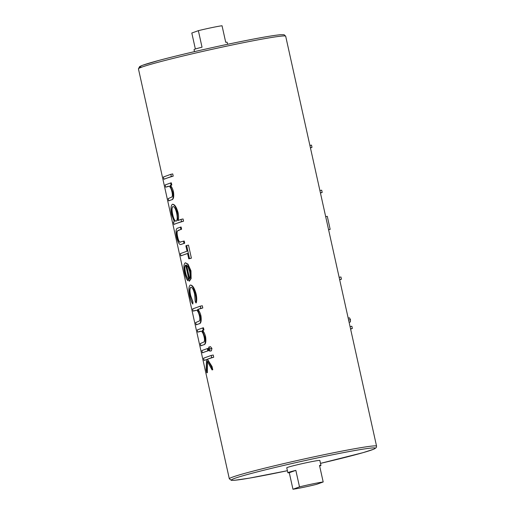 <?xml version="1.0" encoding="UTF-8"?>
<svg xmlns="http://www.w3.org/2000/svg" width="515" height="515" viewBox="0 0 515 515"><rect width="100%" height="100%" fill="white"/><g stroke="black" fill="none" stroke-linecap="round" stroke-linejoin="round"><path stroke-width="0.77" d="M313.023 483.823A16.944 0.708 167.5 0 0 299.505 486.887L295.842 470.356A16.944 0.708 167.5 0 0 287.859 472.751A16.944 0.708 167.5 0 0 289.288 472.719L292.958 489.25A16.944 0.708 167.5 0 0 303.116 487.396A16.944 0.708 167.5 0 0 316.635 484.332L323.188 481.976A16.944 0.708 167.5 0 0 313.023 483.823M319.641 465.991A16.944 0.708 167.5 0 0 320.948 465.412L319.854 460.455A16.944 0.708 167.5 0 0 308.26 462.335A16.944 0.708 167.5 0 0 286.765 467.787L287.859 472.751M194.503 51.629L194.052 49.588A16.944 0.708 -12.5 0 1 202.028 47.193L198.365 30.668A16.944 0.708 -12.5 0 1 211.884 27.604A16.944 0.708 -12.5 0 1 222.042 25.75L225.712 42.282A16.944 0.708 -12.5 0 1 227.141 42.249L227.591 44.29M195.359 49.009L191.812 33.024L198.365 30.668M173.214 176.149L172.718 173.922L170.845 174.315L171.334 176.542L173.214 176.149A75.409 3.142 -12.5 0 0 164.433 179.111L163.905 179.22L163.416 176.993L170.845 174.315M171.81 185.059L171.315 182.831L170.607 182.98L171.096 185.207L171.81 185.059A75.409 3.142 -12.5 0 0 170.478 185.484C171.791 186.9 172.795 189.044 173.478 191.908C174.128 197.033 173.491 199.666 171.559 199.814A75.409 3.142 -12.5 0 0 169.223 200.721L168.701 200.831L168.205 198.61L171.939 196.981C172.506 196.086 172.519 194.4 171.971 191.921C171.212 188.825 170.278 186.945 169.165 186.276L166.191 187.054A75.409 3.142 -12.5 0 1 167.729 186.436L168.244 186.276M183.552 221.193L183.057 218.965L181.042 219.384L181.531 221.611L183.552 221.193A75.409 3.142 -12.5 0 0 174.437 224.25L173.916 224.353L173.42 222.132L174.36 221.791L171.682 214.768C170.568 208.948 170.806 205.459 172.416 204.301L172.654 204.243M178.139 220.484C178.737 218.354 178.711 215.746 178.074 212.65C176.465 207.004 174.604 204.21 172.499 204.281M181.608 229.246L181.113 227.018L180.398 227.167L180.894 229.394L181.608 229.246A75.409 3.142 -12.5 0 0 178.467 230.282L177.315 231.081C176.941 232.362 177.07 234.325 177.688 236.99C178.242 239.584 178.911 241.303 179.716 242.14L180.392 242.237M184.705 243.234L184.216 241.007L183.501 241.155L183.997 243.383L184.705 243.234A75.409 3.142 -12.5 0 0 181.434 244.316L180.971 244.438L181.434 244.316M188.754 258.826L190.119 258.543A75.409 3.142 -12.5 0 1 191.393 258.163L188.503 245.127L186.63 245.52L189.52 258.549L188.754 258.826L187.557 253.425L180.894 255.826L180.398 253.599L187.067 251.198L185.864 245.797L186.63 245.52M180.894 255.826L181.415 255.717A75.409 3.142 -12.5 0 1 187.589 253.547M187.93 280.752C186.539 279.304 185.419 276.69 184.576 272.924C183.469 267.221 183.726 263.841 185.355 262.798L187.627 264.234L190.209 270.948L190.756 278.634L189.314 281.287L185.715 265.071C184.563 265.849 184.389 268.296 185.181 272.403C185.844 275.325 186.72 277.411 187.808 278.66L188.097 280.72L187.924 278.634C186.971 277.385 186.173 275.287 185.522 272.332C184.634 268.251 184.724 265.824 185.799 265.058M189.314 281.287L191.123 278.557L190.962 270.793L188.007 264.156L185.432 262.785M195.925 302.929L195.166 301.191L194.657 294.252C193.563 289.668 192.282 287.338 190.808 287.267C189.565 288.303 189.417 291.149 190.37 295.81L192.784 302.048L192.829 304.043C191.516 302.26 190.473 299.588 189.7 296.016C188.471 290.035 188.657 286.385 190.254 285.065C192.204 285.091 193.904 288.13 195.359 294.174C196.151 297.715 196.337 300.638 195.925 302.929L196.234 302.865C196.917 300.509 196.878 297.561 196.112 294.02C194.483 288.027 192.559 285.033 190.338 285.046M192.829 304.043L192.925 302.022L190.717 295.739C189.662 291.13 189.72 288.297 190.891 287.248L190.923 287.235M202.794 307.97L202.298 305.749L200.277 306.168L200.773 308.388L202.794 307.97A75.409 3.142 -12.5 0 0 197.902 309.476C199.228 310.886 200.245 313.023 200.959 315.882C201.616 321.006 200.972 323.645 199.041 323.787A75.409 3.142 -12.5 0 0 196.704 324.701L196.183 324.804L195.687 322.583L199.421 320.954C199.987 320.053 200 318.36 199.453 315.888C198.693 312.798 197.76 310.918 196.646 310.249L193.679 311.028A75.409 3.142 -12.5 0 1 195.211 310.41L195.114 310.429M203.946 330.012L203.451 327.785L202.743 327.933L203.232 330.16L203.946 330.012A75.409 3.142 -12.5 0 0 202.614 330.437C203.927 331.853 204.925 333.997 205.614 336.861C206.264 341.986 205.627 344.619 203.695 344.767A75.409 3.142 -12.5 0 0 201.359 345.681L200.837 345.784L200.341 343.563L204.069 341.934C204.642 341.039 204.655 339.353 204.101 336.874C203.348 333.778 202.414 331.898 201.301 331.229L198.327 332.008A75.409 3.142 -12.5 0 1 199.865 331.39L200.38 331.229M211.942 348.443L210.493 346.679L208.82 347.026L209.85 348.874L211.942 348.443L211.407 350.812L209.734 351.159L208.71 349.286L208.82 347.026M208.524 350.676L208.034 348.449L207.32 348.597L207.815 350.824L208.524 350.676A75.409 3.142 -12.5 0 0 202.91 352.672L202.382 352.781L201.893 350.554L207.32 348.597M213.712 357.243L213.223 355.015L211.202 355.44L211.697 357.661L213.712 357.243A75.409 3.142 -12.5 0 0 207.41 359.225L212.045 366.551L212.753 369.751L212.045 369.899L207.352 361.26L206.824 372.809L207.345 372.699L207.442 361.24M206.824 372.809L206.116 369.615L206.579 359.509L204.603 360.3A75.409 3.142 -12.5 0 1 206.579 359.522M320.948 465.412A16.944 0.708 167.5 0 0 319.519 465.444L323.188 481.976M292.958 489.25L299.505 486.887M289.288 472.719L295.842 470.356M309.901 145.449L311.498 145.114L311.993 147.341L310.442 147.902M310.391 147.67L311.993 147.341M171.334 176.542L163.905 179.22M171.096 185.207L170.117 185.561L172.718 192.069L173.478 191.908M172.718 192.069C173.587 197.142 173.169 199.73 171.469 199.833L168.701 200.831M170.117 185.561L170.478 185.484M165.669 187.164L165.173 184.936L170.607 182.98M320.394 192.784L322.19 192.41L320.446 193.035M319.899 190.556L321.695 190.183L322.19 192.41M172.416 204.301C174.263 204.275 175.898 207.114 177.321 212.811L178.074 212.65M177.321 212.811L177.797 220.555L181.042 219.384M176.124 221.154C177.366 220.272 177.546 217.581 176.658 213.081C175.57 208.71 174.321 206.528 172.898 206.528L172.982 206.509C171.843 207.455 171.753 210.126 172.712 214.536L172.37 214.607C173.458 219.03 174.707 221.212 176.124 221.154L176.021 221.18M172.995 206.502L172.898 206.528C171.695 207.481 171.521 210.172 172.37 214.607M176.207 221.141C174.868 221.193 173.703 218.991 172.712 214.536M181.531 221.611L173.916 224.353M183.997 243.383L181.351 244.335C179.645 245.288 178.087 242.938 176.677 237.28C175.551 231.447 175.924 228.39 177.804 228.1L180.398 227.167M180.894 229.394L177.186 231.113C176.69 232.4 176.748 234.383 177.347 237.061C177.907 239.642 178.654 241.348 179.581 242.172L179.716 242.14M179.581 242.172L183.501 241.155M177.347 237.061L177.688 236.99M189.52 258.549L191.393 258.163M328.596 229.799L330.173 229.355L328.576 229.684M325.686 216.654L327.283 216.319L330.173 229.355M185.181 272.403L185.522 272.332M190.756 278.634L191.123 278.557M190.209 270.948L190.962 270.793M187.627 264.234L188.007 264.156M189.578 278.667L186.578 265.148M186.436 265.064L189.488 278.821C190.305 277.456 190.331 274.952 189.565 271.308L188.026 266.822L186.436 265.064M190.37 295.81L190.717 295.739M195.359 294.174L196.112 294.02M339.14 277.34L340.936 276.967L341.426 279.194L339.688 279.819M339.63 279.568L341.426 279.194M200.773 308.388L197.554 309.547L200.206 316.043L200.959 315.882M200.206 316.043C201.069 321.115 200.657 323.703 198.957 323.806L196.183 324.804M197.554 309.547L197.902 309.476M193.151 311.137L192.661 308.91L200.277 306.168M203.232 330.16L202.253 330.514L204.854 337.022L205.614 336.861M204.854 337.022C205.723 342.095 205.305 344.683 203.605 344.786L200.837 345.784M202.253 330.514L202.614 330.437M197.805 332.117L197.309 329.89L202.743 327.933M348.172 318.096L349.473 317.826L350.503 319.68L350.393 321.959L349.093 322.229M348.61 320.072L350.503 319.68M209.85 348.874L209.734 351.159M207.815 350.824L202.382 352.781M350.058 326.613L351.854 326.24L352.35 328.467L350.612 329.091M350.554 328.834L352.35 328.467M211.697 357.661L207.294 359.251L211.33 366.699L212.045 366.551M211.33 366.699L212.045 369.899M204.075 360.41L203.586 358.183L211.202 355.44M234.1 44.586A75.409 3.142 167.5 0 0 138.438 68.849L139.629 66.577L142.655 65.251L159.103 60.364C177.43 55.44 207.494 48.442 233.256 43.105C256.522 38.303 272.261 35.503 280.469 34.717L284.106 34.73L285.683 36.211A75.409 3.142 167.5 0 0 234.1 44.586M141.876 67.092A73.716 3.071 -12.5 0 1 162.322 59.515A73.716 3.071 -12.5 0 1 233.237 43.112M138.438 68.849L229.317 478.789A75.409 3.142 -12.5 0 1 324.978 454.526A75.409 3.142 -12.5 0 1 376.562 446.151L285.683 36.211M376.562 446.151L376.246 447.644L373.761 449.202L363.165 452.627L320.497 463.371A73.716 3.071 167.5 0 0 375.242 448.301A73.716 3.071 167.5 0 0 324.849 456.354A73.716 3.071 167.5 0 0 234.64 478.377A73.716 3.071 167.5 0 0 281.763 471.888A73.716 3.071 167.5 0 0 287.409 470.704L249.318 478.152L234.66 480.276L231.364 480.347L229.317 478.789"/></g></svg>

